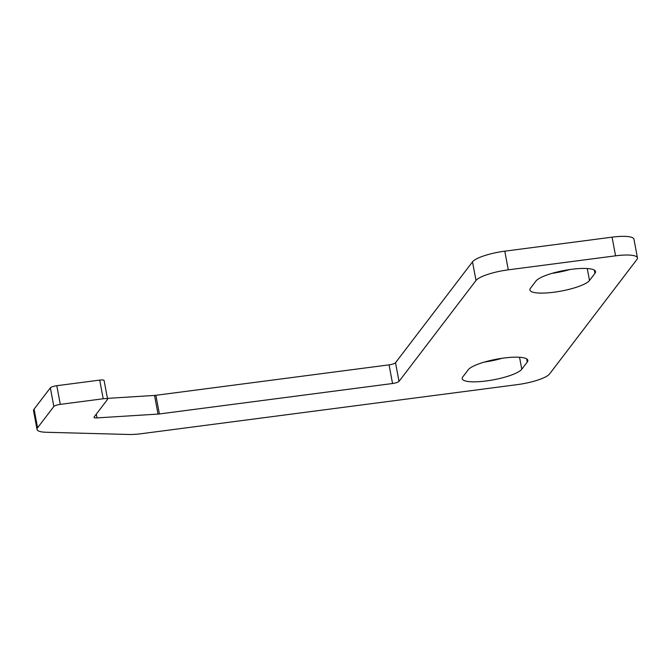<?xml version="1.0" encoding="UTF-8"?>
<svg xmlns="http://www.w3.org/2000/svg" width="671" height="671" viewBox="0 0 671 671"><rect width="100%" height="100%" fill="white"/><g stroke="black" fill="none" stroke-linecap="round" stroke-linejoin="round"><path stroke-width="1.01" d="M37.039 429.44L33.55 410.778A27.821 6.215 -10.6 0 1 34.078 409.159L50.35 387.838A5.561 1.241 -10.6 0 1 56.8 385.708L99.719 380.105A5.561 1.241 -10.6 0 1 104.097 380.516L107.586 399.17A5.561 1.241 -10.6 0 1 107.477 399.497L94.091 417.035A5.561 1.241 169.4 0 0 93.99 417.362A5.561 1.241 169.4 0 0 97.018 417.899L158.029 414.091A5.561 1.241 169.4 0 0 159.379 413.957L392.552 383.518A5.561 1.241 169.4 0 0 399.01 381.388L475.999 280.486A27.821 6.215 -10.6 0 1 508.282 269.834L615.567 255.827A27.821 6.215 -10.6 0 1 637.45 257.865A27.821 6.215 -10.6 0 1 636.922 259.484L549.557 373.973A27.821 6.215 -10.6 0 1 517.274 384.634L141.581 433.676A27.821 6.215 -10.6 0 1 128.899 434.473L46.249 432.267A27.821 6.215 -10.6 0 1 37.039 429.44A27.821 6.215 -10.6 0 1 37.568 427.821L53.839 406.5A5.561 1.241 -10.6 0 1 60.298 404.37L103.208 398.767A5.561 1.241 -10.6 0 1 107.586 399.17M107.435 398.373L154.531 395.429A5.561 1.241 169.4 0 0 155.882 395.303L389.063 364.856A5.561 1.241 169.4 0 0 395.521 362.726L472.51 261.833A27.821 6.215 -10.6 0 1 504.793 251.172L612.069 237.165A27.821 6.215 -10.6 0 1 633.961 239.203L637.45 257.865M569.872 269.532A30.606 6.836 -10.6 0 1 552.09 273.34M502.16 358.264A30.606 6.836 -10.6 0 1 484.387 362.072M594.959 273.332L589.499 280.495A30.606 6.836 -10.6 0 1 557.601 291.692A30.606 6.836 -10.6 0 1 529.914 289.973A30.606 6.836 -10.6 0 1 530.493 288.195L535.953 281.04A30.606 6.836 -10.6 0 1 567.851 269.843A30.606 6.836 -10.6 0 1 595.538 271.554A30.606 6.836 -10.6 0 1 594.959 273.332L594.355 270.111M521.786 369.226A30.606 6.836 -10.6 0 1 489.897 380.423A30.606 6.836 -10.6 0 1 462.202 378.704A30.606 6.836 -10.6 0 1 462.789 376.926L468.249 369.771A30.606 6.836 -10.6 0 1 500.138 358.574A30.606 6.836 -10.6 0 1 527.825 360.293A30.606 6.836 -10.6 0 1 527.247 362.072L521.786 369.226L519.547 357.257M37.568 427.821L34.078 409.159M53.839 406.5L50.35 387.838M60.298 404.37L56.8 385.708M103.208 398.767L99.719 380.105M97.018 417.899L96.314 414.133M158.029 414.091L154.531 395.429M159.379 413.957L155.882 395.303M392.552 383.518L389.063 364.856M399.01 381.388L395.521 362.726M475.999 280.486L472.51 261.833M508.282 269.834L504.793 251.172M615.567 255.827L612.069 237.165M589.499 280.495L587.259 268.526M527.247 362.072L526.643 358.842"/></g></svg>

